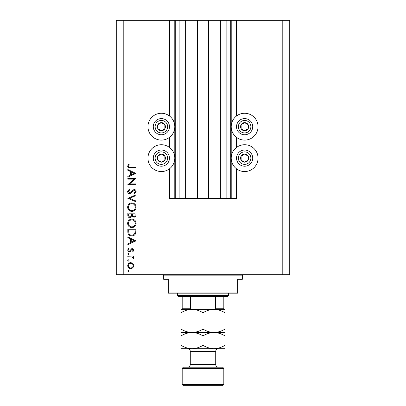 <?xml version="1.0" encoding="UTF-8"?>
<svg xmlns="http://www.w3.org/2000/svg" width="406" height="406" viewBox="0 0 406 406"><rect width="100%" height="100%" fill="white"/><g stroke="black" fill="none" stroke-linecap="round" stroke-linejoin="round"><path stroke-width="0.61" d="M185.309 20.3L185.309 198.377L197.565 198.377L197.565 20.3L169.464 20.3L169.464 115.984M169.464 137.38L169.464 147.439M169.464 168.83L169.464 198.377L175.25 198.377L175.25 20.3M179.873 20.3L179.873 198.377L175.25 198.377M185.309 198.377L179.873 198.377M197.565 198.377L208.435 198.377L208.435 20.3L197.565 20.3M226.127 20.3L226.127 198.377L230.75 198.377L230.75 20.3L220.691 20.3L220.691 198.377L208.435 198.377M220.691 20.3L208.435 20.3M226.127 198.377L220.691 198.377M230.75 20.3L231.212 20.3L231.212 198.377L230.75 198.377M236.536 168.83L236.536 198.377L231.212 198.377M282.789 20.3L282.789 274.695L289.727 274.695L289.727 20.3L236.536 20.3L236.536 115.984M236.536 137.38L236.536 147.439M236.536 20.3L231.212 20.3M244.63 113.269A13.413 13.413 0 0 0 231.212 126.682A13.413 13.413 0 0 0 244.63 140.095A13.413 13.413 0 0 0 258.043 126.682A13.413 13.413 0 0 0 244.63 113.269M244.63 144.719A13.413 13.413 0 0 1 258.043 158.132A13.413 13.413 0 0 1 244.63 171.55A13.413 13.413 0 0 1 231.212 158.132A13.413 13.413 0 0 1 244.63 144.719M161.37 140.095A13.413 13.413 0 0 1 147.957 126.682A13.413 13.413 0 0 1 161.37 113.269A13.413 13.413 0 0 1 174.788 126.682A13.413 13.413 0 0 1 161.37 140.095M161.37 171.55A13.413 13.413 0 0 0 174.788 158.132A13.413 13.413 0 0 0 161.37 144.719A13.413 13.413 0 0 0 147.957 158.132A13.413 13.413 0 0 0 161.37 171.55M134.193 179.147L127.839 179.147L127.839 178.422L135.934 178.422L129.565 183.923L135.934 183.923L135.934 184.649L127.839 184.649L134.193 179.147M129.824 193.779C128.463 193.616 127.733 192.845 127.631 191.465L129.402 189.003L129.808 189.688L128.463 191.465L129.834 193.053L130.625 192.764L133.021 189.978L134.249 189.526C135.437 189.653 136.066 190.318 136.142 191.52L134.772 193.677L134.274 193.017L135.31 191.439L134.285 190.252L129.824 193.779M127.839 198.346L135.934 194.819L135.934 195.596L129.555 198.295L135.934 200.99L135.934 201.772L127.839 198.346M127.631 207.177C127.854 204.583 129.26 203.157 131.849 202.909C134.447 203.132 135.878 204.533 136.142 207.116C135.934 209.75 134.513 211.186 131.889 211.419C129.286 211.191 127.87 209.775 127.631 207.177M127.631 223.366C127.854 220.773 129.26 219.347 131.849 219.098C134.447 219.321 135.878 220.722 136.142 223.3C135.934 225.939 134.513 227.37 131.889 227.609C129.286 227.38 127.87 225.964 127.631 223.366M127.839 236.947L135.934 240.89L127.839 244.63L127.839 243.839L130.433 242.641L130.433 238.972L127.839 237.743L127.839 236.947M127.733 270.934L128.408 270.259L129.083 270.934L128.408 271.609L127.733 270.934M282.789 274.695L116.273 274.695L116.273 20.3L123.211 20.3L123.211 274.695M169.464 20.3L123.211 20.3M130.778 262.58L132.879 263.392L133.858 265.646L132.884 267.894L130.778 268.701C128.905 268.533 127.89 267.513 127.733 265.646C127.89 263.773 128.905 262.753 130.778 262.58M127.733 260.454L128.408 259.779L129.083 260.454L128.408 261.129L127.733 260.454M127.839 256.77L127.839 256.044L133.752 256.044L133.752 256.77L132.884 256.77L133.858 258.211L133.655 258.845L133.026 258.444L133.132 258.074L131.859 256.896L127.839 256.77M127.733 253.917L128.408 253.242L129.083 253.917L128.408 254.592L127.733 253.917M132.305 248.573L133.858 250.066L133.016 251.583L132.508 251.086L133.132 250.066L132.336 249.299L131.798 249.497L130.356 251.41L129.443 251.684C128.387 251.588 127.819 251.009 127.733 249.949L128.535 248.259L129.083 248.741L128.463 249.913L129.412 250.959L129.976 250.761L131.397 248.842L132.305 248.573M131.783 235.911C129.179 235.759 127.865 234.384 127.839 231.78L127.839 229.268L135.934 229.268L135.64 233.47C134.904 235.115 133.615 235.927 131.783 235.911M127.839 215.271L127.839 213.079L135.934 213.079L135.934 214.662C136.025 216.165 135.355 217.022 133.929 217.23L132.204 216.296L130.138 217.855C128.641 217.667 127.875 216.809 127.839 215.271M127.839 169.495L135.934 173.438L127.839 177.173L127.839 176.387L130.433 175.189L130.433 171.52L127.839 170.287L127.839 169.495M128.463 166.196C128.758 167.135 129.453 167.511 130.549 167.318L135.934 167.318L135.934 168.043L130.468 168.043C128.844 168.267 127.9 167.637 127.631 166.155L128.565 164.202L129.189 164.633L128.463 166.196M130.773 267.975C132.204 267.843 132.985 267.067 133.132 265.641C132.99 264.215 132.204 263.438 130.773 263.306C129.352 263.438 128.58 264.22 128.463 265.641C128.58 267.067 129.352 267.843 130.773 267.975M131.265 242.26L134.356 240.834L131.265 239.367L131.265 242.26M135.102 229.994L128.666 229.994L128.875 233.237C129.392 234.541 130.367 235.186 131.788 235.186C133.315 235.175 134.345 234.465 134.873 233.054L135.102 229.994M131.889 226.883C134 226.66 135.142 225.477 135.31 223.341C135.122 221.204 133.97 220.037 131.854 219.824C129.758 220.047 128.626 221.219 128.463 223.341C128.616 225.492 129.763 226.67 131.889 226.883M135.102 214.794L135.102 213.81L132.508 213.81L132.508 214.297C132.361 215.5 132.833 216.236 133.914 216.505C134.792 216.332 135.188 215.759 135.102 214.794M131.676 214.287L131.676 213.81L128.666 213.81L128.666 214.84C128.524 216.083 129.017 216.845 130.138 217.129L131.585 215.804L131.676 214.287M131.889 210.694C134 210.47 135.142 209.288 135.31 207.151C135.122 205.015 133.97 203.848 131.854 203.639C129.758 203.858 128.626 205.03 128.463 207.151C128.616 209.303 129.763 210.486 131.889 210.694M131.265 174.808L134.356 173.377L131.265 171.916L131.265 174.808M159.396 130.214A4.045 4.045 0 0 0 164.851 124.612A4.045 4.045 0 0 0 157.843 124.703A4.045 4.045 0 0 0 159.396 130.214M159.66 129.742L161.426 130.727L164.902 128.661L164.851 124.612L161.319 122.637L157.843 124.703L157.893 128.753L159.66 129.742M165.328 119.623A8.095 8.095 0 0 1 168.434 130.641A8.095 8.095 0 0 1 157.416 133.741A8.095 8.095 0 0 1 154.31 122.724A8.095 8.095 0 0 1 165.328 119.623A8.095 8.095 0 0 0 154.31 122.724A8.095 8.095 0 0 0 157.416 133.741M157.893 128.753L161.426 130.727L164.902 128.661L164.851 124.612L161.319 122.637L157.843 124.708M242.651 130.214A4.045 4.045 0 0 0 248.107 124.612A4.045 4.045 0 0 0 241.098 124.703A4.045 4.045 0 0 0 242.651 130.214M242.915 129.742L244.681 130.727L248.157 128.661L248.107 124.612L244.574 122.637L241.098 124.703L241.149 128.753L242.915 129.742M248.584 119.623A8.095 8.095 0 0 1 251.69 130.641A8.095 8.095 0 0 1 240.672 133.741A8.095 8.095 0 0 1 237.566 122.724A8.095 8.095 0 0 1 248.584 119.623A8.095 8.095 0 0 0 237.566 122.724A8.095 8.095 0 0 0 240.672 133.741M241.149 128.753L244.681 130.727L248.157 128.661L248.107 124.612L244.574 122.637L241.098 124.708M242.651 161.664A4.045 4.045 0 0 0 248.107 156.066A4.045 4.045 0 0 0 241.098 156.158A4.045 4.045 0 0 0 242.651 161.664M242.915 161.192L244.681 162.182L248.157 160.111L248.107 156.066L244.574 154.087L241.098 156.158L241.149 160.203L242.915 161.192M248.584 151.073A8.095 8.095 0 0 1 251.69 162.09A8.095 8.095 0 0 1 240.672 165.196A8.095 8.095 0 0 1 237.566 154.178A8.095 8.095 0 0 1 248.584 151.073A8.095 8.095 0 0 0 237.566 154.178A8.095 8.095 0 0 0 240.672 165.196M244.681 162.182L248.157 160.111L248.107 156.066L244.574 154.087L241.098 156.158L241.149 160.203L244.681 162.182M159.396 161.664A4.045 4.045 0 0 0 164.851 156.066A4.045 4.045 0 0 0 157.843 156.158A4.045 4.045 0 0 0 159.396 161.664M159.66 161.192L161.426 162.182L164.902 160.111L164.851 156.066L161.319 154.087L157.843 156.158L157.893 160.203L159.66 161.192M165.328 151.073A8.095 8.095 0 0 1 168.434 162.09A8.095 8.095 0 0 1 157.416 165.196A8.095 8.095 0 0 1 154.31 154.178A8.095 8.095 0 0 1 165.328 151.073A8.095 8.095 0 0 0 154.31 154.178A8.095 8.095 0 0 0 157.416 165.196M161.426 162.182L164.902 160.111L164.851 156.066L161.319 154.087L157.843 156.158L157.893 160.203L161.426 162.182M162.527 274.695A1.157 1.157 0 0 1 163.684 275.847L163.684 279.318L168.312 279.318L168.312 292.036L237.688 292.036L237.688 279.318L242.316 279.318L242.316 275.847L163.684 275.847M243.473 274.695A1.157 1.157 0 0 0 242.316 275.847M237.688 292.036L237.688 293.193L168.312 293.193L168.312 292.036M228.441 295.507L227.284 296.664L178.716 296.664L177.559 295.507L228.441 295.507L228.441 293.193M177.559 295.507L177.559 293.193M223.813 296.664L223.813 309.022M223.813 309.382L182.187 309.382L182.187 308.225L182.187 309.382L181.03 309.382L181.03 312.782C184.451 310.656 188.11 309.524 192.013 309.382C195.875 309.514 199.534 310.646 203 312.782C206.421 310.656 210.08 309.524 213.987 309.382C217.844 309.514 221.503 310.646 224.97 312.782L224.97 309.382L192.013 309.382M213.079 309.382C214.201 309.504 215.007 309.118 215.51 308.225L223.813 308.225M215.51 296.664L215.51 308.225M190.49 296.664L190.49 308.225C190.982 309.113 191.794 309.499 192.921 309.382M182.187 296.664L182.187 308.225L190.49 308.225M183.345 367.197L222.655 367.197L223.813 368.354L182.187 368.354L183.345 367.197M223.813 384.543L222.655 385.7L183.345 385.7L182.187 384.543L223.813 384.543L223.813 368.354M218.494 367.197A2.776 2.776 0 0 1 215.718 364.426L215.718 351.474A2.776 2.776 0 0 1 218.494 348.698L181.03 348.698L181.03 335.909C184.451 333.783 188.11 332.651 192.013 332.509C188.156 332.377 184.497 331.245 181.03 329.109L181.03 312.782M187.506 367.197A2.776 2.776 0 0 0 190.282 364.426L190.282 351.474A2.776 2.776 0 0 0 187.506 348.698L192.013 348.698C188.156 348.566 184.497 347.434 181.03 345.298M182.187 384.543L182.187 368.354M224.97 332.509L213.987 332.509C217.844 332.641 221.503 333.773 224.97 335.909L224.97 329.109C221.549 331.235 217.89 332.367 213.987 332.509C210.125 332.377 206.466 331.245 203 329.109L203 312.782M224.97 329.109L224.97 312.782M203 329.109C199.579 331.235 195.92 332.367 192.013 332.509L181.03 332.509L181.03 335.909M181.03 329.109L181.03 332.509M213.987 332.509L192.013 332.509C195.875 332.641 199.534 333.773 203 335.909C206.421 333.783 210.08 332.651 213.987 332.509M213.987 348.698C217.89 348.556 221.549 347.424 224.97 345.298L224.97 348.698L213.987 348.698C210.125 348.566 206.466 347.434 203 345.298C199.579 347.424 195.92 348.556 192.013 348.698M203 345.298L203 335.909M224.97 345.298L224.97 335.909M174.788 20.3L174.788 198.377M158.32 132.128A6.242 6.242 0 0 0 166.82 129.732A6.242 6.242 0 0 0 164.425 121.237A6.242 6.242 0 0 0 155.924 123.632A6.242 6.242 0 0 0 158.32 132.128M241.575 132.128A6.242 6.242 0 0 0 250.076 129.732A6.242 6.242 0 0 0 247.68 121.237A6.242 6.242 0 0 0 239.18 123.632A6.242 6.242 0 0 0 241.575 132.128M241.575 163.582A6.242 6.242 0 0 0 250.076 161.187A6.242 6.242 0 0 0 247.68 152.686A6.242 6.242 0 0 0 239.18 155.082A6.242 6.242 0 0 0 241.575 163.582M158.32 163.582A6.242 6.242 0 0 0 166.82 161.187A6.242 6.242 0 0 0 164.425 152.686A6.242 6.242 0 0 0 155.924 155.082A6.242 6.242 0 0 0 158.32 163.582M190.282 364.426L215.718 364.426M215.718 351.474L190.282 351.474"/></g></svg>
